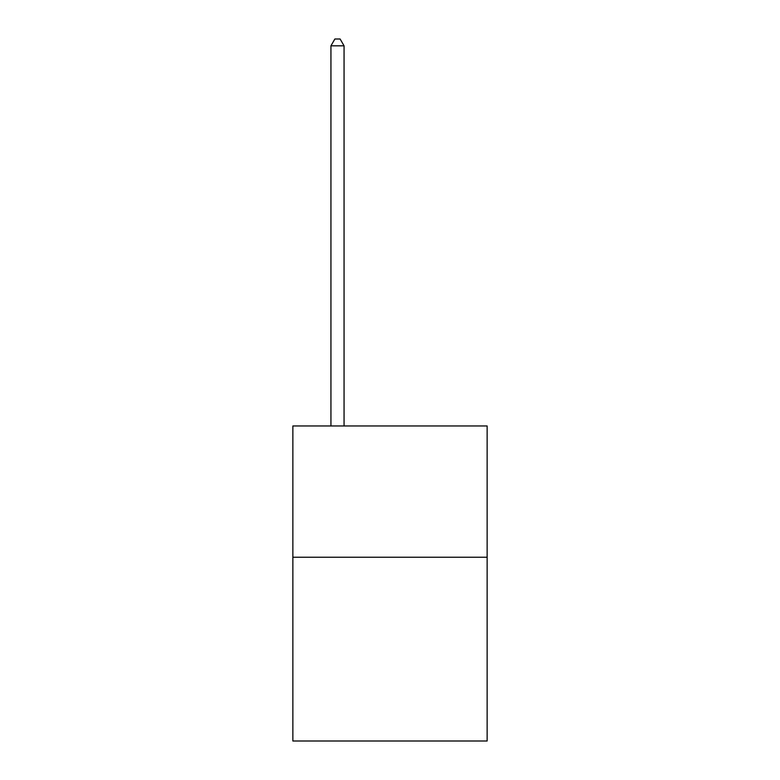 <?xml version="1.0" encoding="UTF-8"?>
<svg xmlns="http://www.w3.org/2000/svg" width="780" height="780" viewBox="0 0 780 780"><rect width="100%" height="100%" fill="white"/><g stroke="black" fill="none" stroke-linecap="round" stroke-linejoin="round"><path stroke-width="1.17" d="M487.139 557.232L487.139 741L292.861 741L292.861 425.968L487.139 425.968L487.139 557.232L292.861 557.232M344.058 425.968L344.058 45.825L330.935 45.825L330.935 425.968M330.935 45.825L334.873 39L340.119 39L344.058 45.825"/></g></svg>
